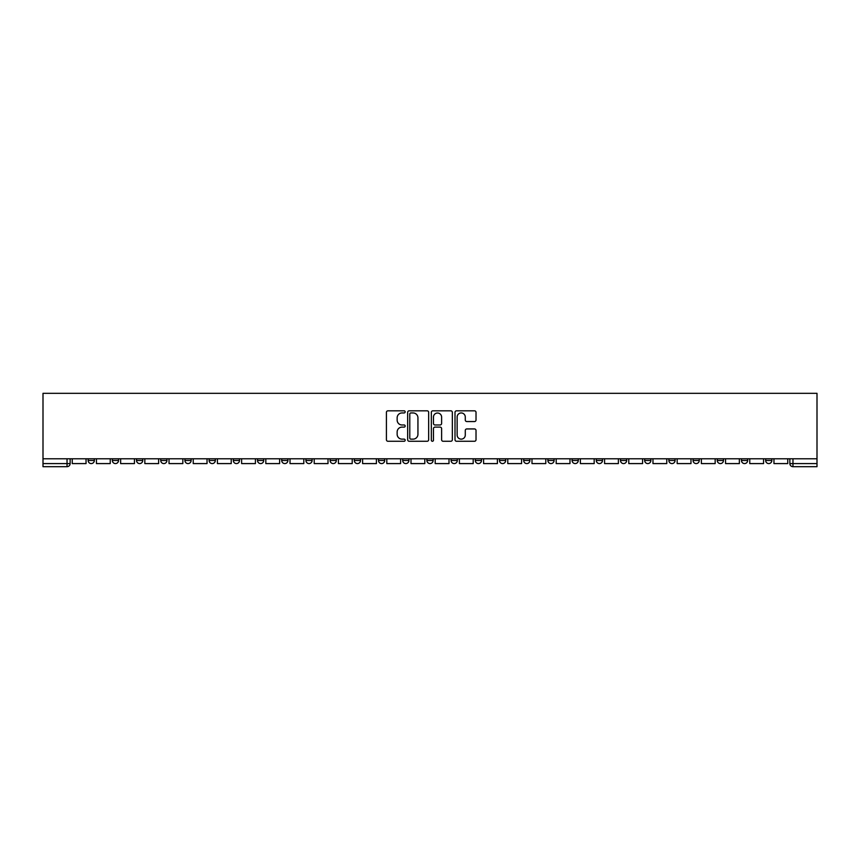 <?xml version="1.0" encoding="UTF-8"?>
<svg xmlns="http://www.w3.org/2000/svg" width="860" height="860" viewBox="0 0 860 860"><rect width="100%" height="100%" fill="white"/><g stroke="black" fill="none" stroke-linecap="round" stroke-linejoin="round"><path stroke-width="1.29" d="M405.178 411.886A1.064 1.064 0 0 0 404.114 410.822L387.946 410.822A1.526 1.526 0 0 0 386.419 412.338L386.419 439.75A1.526 1.526 0 0 0 387.946 441.266L404.114 441.266A1.064 1.064 0 0 0 405.178 440.202A1.064 1.064 0 0 0 404.114 439.137L402.029 439.137A4.87 4.87 0 0 1 397.148 434.268L397.148 431.978A4.87 4.87 0 0 1 402.029 427.108L404.114 427.108A1.064 1.064 0 0 0 405.178 426.044A1.064 1.064 0 0 0 404.114 424.98L402.029 424.98A4.87 4.87 0 0 1 397.148 420.11L397.148 417.82A4.87 4.87 0 0 1 402.029 412.95L404.114 412.95A1.064 1.064 0 0 0 405.178 411.886M765.658 458.778L765.658 460.476L771.861 460.476A3.107 3.107 0 0 1 768.765 463.583A3.107 3.107 0 0 1 765.658 460.476L765.658 458.778M741.46 460.476L741.46 458.778L741.46 460.476A3.107 3.107 0 0 0 744.567 463.583A3.107 3.107 0 0 1 741.46 460.476L747.663 460.476A3.107 3.107 0 0 1 744.567 463.583M693.063 458.778L693.063 460.476L699.266 460.476A3.107 3.107 0 0 1 696.17 463.583A3.107 3.107 0 0 1 693.063 460.476L693.063 458.778M668.865 460.476L668.865 458.778L668.865 460.476A3.107 3.107 0 0 0 671.972 463.583A3.107 3.107 0 0 1 668.865 460.476L675.078 460.476A3.107 3.107 0 0 1 671.972 463.583M644.678 460.476L644.678 458.778L644.678 460.476A3.107 3.107 0 0 0 647.774 463.583A3.107 3.107 0 0 1 644.678 460.476L650.88 460.476A3.107 3.107 0 0 1 647.774 463.583A3.107 3.107 0 0 0 650.88 460.476A3.107 3.107 0 0 1 647.774 463.583M572.083 460.476L572.083 458.778L572.083 460.476A3.107 3.107 0 0 0 575.179 463.583A3.107 3.107 0 0 1 572.083 460.476L578.286 460.476A3.107 3.107 0 0 1 575.179 463.583M547.885 458.778L547.885 460.476L554.087 460.476A3.107 3.107 0 0 1 550.991 463.583A3.107 3.107 0 0 1 547.885 460.476L547.885 458.778M523.686 458.778L523.686 460.476L529.889 460.476A3.107 3.107 0 0 1 526.793 463.583A3.107 3.107 0 0 1 523.686 460.476L523.686 458.778M499.488 458.778L499.488 460.476L505.691 460.476A3.107 3.107 0 0 1 502.595 463.583A3.107 3.107 0 0 1 499.488 460.476L499.488 458.778M475.29 460.476L475.29 458.778L475.29 460.476A3.107 3.107 0 0 0 478.396 463.583A3.107 3.107 0 0 1 475.29 460.476L481.492 460.476A3.107 3.107 0 0 1 478.396 463.583M426.893 458.778L426.893 460.476L433.107 460.476A3.107 3.107 0 0 1 430 463.583A3.107 3.107 0 0 1 426.893 460.476L426.893 458.778M402.706 460.476L402.706 458.778L402.706 460.476A3.107 3.107 0 0 0 405.802 463.583A3.107 3.107 0 0 1 402.706 460.476L408.909 460.476A3.107 3.107 0 0 1 405.802 463.583A3.107 3.107 0 0 0 408.909 460.476A3.107 3.107 0 0 1 405.802 463.583M257.516 458.778L257.516 460.476L263.719 460.476A3.107 3.107 0 0 1 260.623 463.583A3.107 3.107 0 0 1 257.516 460.476L257.516 458.778M233.318 458.778L233.318 460.476L239.521 460.476A3.107 3.107 0 0 1 236.425 463.583A3.107 3.107 0 0 1 233.318 460.476L233.318 458.778M209.12 458.778L209.12 460.476L215.322 460.476A3.107 3.107 0 0 1 212.226 463.583A3.107 3.107 0 0 1 209.12 460.476L209.12 458.778M160.734 458.778L160.734 460.476L166.937 460.476A3.107 3.107 0 0 1 163.83 463.583A3.107 3.107 0 0 1 160.734 460.476L160.734 458.778M136.536 458.778L136.536 460.476L142.738 460.476A3.107 3.107 0 0 1 139.632 463.583A3.107 3.107 0 0 1 136.536 460.476L136.536 458.778M474.494 421.55A1.526 1.526 0 0 0 476.021 420.035L476.021 412.338A1.526 1.526 0 0 0 474.494 410.822L456.531 410.822A1.526 1.526 0 0 0 455.004 412.338L455.004 439.75A1.526 1.526 0 0 0 456.531 441.266L474.494 441.266A1.526 1.526 0 0 0 476.021 439.75L476.021 430.462A1.526 1.526 0 0 0 474.494 428.936L466.808 428.936A1.526 1.526 0 0 0 465.281 430.462L465.281 435.063A4.074 4.074 0 0 1 461.207 439.137A4.074 4.074 0 0 1 457.144 435.063L457.144 417.025A4.074 4.074 0 0 1 461.207 412.95A4.074 4.074 0 0 1 465.281 417.025L465.281 420.035A1.526 1.526 0 0 0 466.808 421.55L474.494 421.55M817 458.778L43 458.778L43 393.321L817 393.321L817 466.679L792.963 466.679A3.107 3.107 0 0 1 789.856 463.583L817 463.583M428.667 412.338A1.526 1.526 0 0 0 427.14 410.822L409.177 410.822A1.526 1.526 0 0 0 407.661 412.338L407.661 439.75A1.526 1.526 0 0 0 409.177 441.266L427.14 441.266A1.526 1.526 0 0 0 428.667 439.75L428.667 412.338M432.86 410.822L450.823 410.822A1.526 1.526 0 0 1 452.338 412.338L452.338 439.75A1.526 1.526 0 0 1 450.823 441.266L443.137 441.266A1.526 1.526 0 0 1 441.61 439.75L441.61 428.635A1.526 1.526 0 0 0 440.083 427.108L434.988 427.108A1.526 1.526 0 0 0 433.462 428.635L433.462 440.202A1.064 1.064 0 0 1 432.397 441.266A1.064 1.064 0 0 1 431.333 440.202L431.333 412.338A1.526 1.526 0 0 1 432.86 410.822M789.856 458.778L789.856 463.583M70.144 458.778L70.144 463.583A3.107 3.107 0 0 1 67.037 466.679L43 466.679L67.037 466.679A3.107 3.107 0 0 0 70.144 463.583L43 463.583L43 466.679M43 458.778L43 463.583M771.861 458.778L771.861 460.476L771.861 458.778M747.663 458.778L747.663 460.476M723.464 458.778L723.464 460.476A3.107 3.107 0 0 1 720.368 463.583A3.107 3.107 0 0 1 717.261 460.476L723.464 460.476A3.107 3.107 0 0 1 720.368 463.583A3.107 3.107 0 0 0 723.464 460.476L723.464 458.778M717.261 458.778L717.261 460.476M699.266 458.778L699.266 460.476A3.107 3.107 0 0 1 696.17 463.583A3.107 3.107 0 0 0 699.266 460.476L699.266 458.778M675.078 458.778L675.078 460.476L675.078 458.778M650.88 458.778L650.88 460.476M626.682 458.778L626.682 460.476A3.107 3.107 0 0 1 623.575 463.583A3.107 3.107 0 0 1 620.479 460.476L626.682 460.476A3.107 3.107 0 0 1 623.575 463.583A3.107 3.107 0 0 0 626.682 460.476M620.479 458.778L620.479 460.476M602.484 458.778L602.484 460.476A3.107 3.107 0 0 1 599.377 463.583A3.107 3.107 0 0 1 596.281 460.476A3.107 3.107 0 0 0 599.377 463.583A3.107 3.107 0 0 0 602.484 460.476A3.107 3.107 0 0 1 599.377 463.583M596.281 458.778L596.281 460.476L602.484 460.476M578.286 458.778L578.286 460.476L578.286 458.778M554.087 458.778L554.087 460.476L554.087 458.778M529.889 458.778L529.889 460.476A3.107 3.107 0 0 1 526.793 463.583A3.107 3.107 0 0 0 529.889 460.476L529.889 458.778M505.691 458.778L505.691 460.476A3.107 3.107 0 0 1 502.595 463.583A3.107 3.107 0 0 0 505.691 460.476M481.492 458.778L481.492 460.476L481.492 458.778M457.294 458.778L457.294 460.476A3.107 3.107 0 0 1 454.198 463.583A3.107 3.107 0 0 1 451.091 460.476A3.107 3.107 0 0 0 454.198 463.583M451.091 458.778L451.091 460.476L457.294 460.476M433.107 458.778L433.107 460.476A3.107 3.107 0 0 1 430 463.583A3.107 3.107 0 0 0 433.107 460.476L433.107 458.778M408.909 458.778L408.909 460.476M384.71 458.778L384.71 460.476A3.107 3.107 0 0 1 381.603 463.583A3.107 3.107 0 0 1 378.507 460.476L384.71 460.476M378.507 458.778L378.507 460.476M360.512 458.778L360.512 460.476A3.107 3.107 0 0 1 357.405 463.583A3.107 3.107 0 0 1 354.309 460.476L360.512 460.476M354.309 458.778L354.309 460.476M336.314 458.778L336.314 460.476A3.107 3.107 0 0 1 333.207 463.583A3.107 3.107 0 0 1 330.111 460.476L336.314 460.476M330.111 458.778L330.111 460.476M312.115 458.778L312.115 460.476A3.107 3.107 0 0 1 309.009 463.583A3.107 3.107 0 0 1 305.913 460.476L312.115 460.476M305.913 458.778L305.913 460.476M287.917 458.778L287.917 460.476A3.107 3.107 0 0 1 284.821 463.583A3.107 3.107 0 0 1 281.714 460.476L287.917 460.476M281.714 458.778L281.714 460.476M263.719 458.778L263.719 460.476L263.719 458.778M239.521 458.778L239.521 460.476M215.322 458.778L215.322 460.476L215.322 458.778M191.135 458.778L191.135 460.476A3.107 3.107 0 0 1 188.028 463.583A3.107 3.107 0 0 1 184.922 460.476L191.135 460.476M184.922 458.778L184.922 460.476M166.937 458.778L166.937 460.476M142.738 458.778L142.738 460.476L142.738 458.778M118.54 458.778L118.54 460.476A3.107 3.107 0 0 1 115.433 463.583A3.107 3.107 0 0 1 112.337 460.476L118.54 460.476M112.337 458.778L112.337 460.476M88.139 458.778L88.139 460.476L94.342 460.476L94.342 458.778L94.342 460.476A3.107 3.107 0 0 1 91.235 463.583A3.107 3.107 0 0 1 88.139 460.476A3.107 3.107 0 0 0 91.235 463.583M410.854 412.95A1.064 1.064 0 0 0 409.79 414.015L409.79 438.073A1.064 1.064 0 0 0 410.854 439.137L413.058 439.137A4.87 4.87 0 0 0 417.938 434.268L417.938 417.82A4.87 4.87 0 0 0 413.058 412.95L410.854 412.95M441.61 417.1A4.074 4.074 0 0 0 437.536 413.026A4.074 4.074 0 0 0 433.462 417.1L433.462 423.453A1.526 1.526 0 0 0 434.988 424.98L440.083 424.98A1.526 1.526 0 0 0 441.61 423.453L441.61 417.1M86.043 458.778L86.043 463.583L72.24 463.583L72.24 458.778M110.241 458.778L110.241 463.583L96.438 463.583L96.438 458.778M134.44 458.778L134.44 463.583L120.636 463.583L120.636 458.778M158.638 458.778L158.638 463.583L144.835 463.583L144.835 458.778M182.836 458.778L182.836 463.583L169.022 463.583L169.022 458.778M207.034 458.778L207.034 463.583L193.221 463.583L193.221 458.778M231.222 458.778L231.222 463.583L217.419 463.583L217.419 458.778M255.42 458.778L255.42 463.583L241.617 463.583L241.617 458.778M279.618 458.778L279.618 463.583L265.815 463.583L265.815 458.778M303.817 458.778L303.817 463.583L290.013 463.583L290.013 458.778M328.015 458.778L328.015 463.583L314.212 463.583L314.212 458.778M352.213 458.778L352.213 463.583L338.41 463.583L338.41 458.778M376.411 458.778L376.411 463.583L362.608 463.583L362.608 458.778M400.61 458.778L400.61 463.583L386.806 463.583L386.806 458.778M424.808 458.778L424.808 463.583L410.994 463.583L410.994 458.778M449.006 458.778L449.006 463.583L435.192 463.583L435.192 458.778M473.193 458.778L473.193 463.583L459.39 463.583L459.39 458.778M497.392 458.778L497.392 463.583L483.589 463.583L483.589 458.778M521.59 458.778L521.59 463.583L507.787 463.583L507.787 458.778M545.788 458.778L545.788 463.583L531.985 463.583L531.985 458.778M569.986 458.778L569.986 463.583L556.183 463.583L556.183 458.778M594.185 458.778L594.185 463.583L580.382 463.583L580.382 458.778M618.383 458.778L618.383 463.583L604.58 463.583L604.58 458.778M642.581 458.778L642.581 463.583L628.778 463.583L628.778 458.778M666.779 458.778L666.779 463.583L652.966 463.583L652.966 458.778M690.978 458.778L690.978 463.583L677.164 463.583L677.164 458.778M715.165 458.778L715.165 463.583L701.362 463.583L701.362 458.778M739.363 458.778L739.363 463.583L725.561 463.583L725.561 458.778M763.562 458.778L763.562 463.583L749.759 463.583L749.759 458.778M787.76 458.778L787.76 463.583L773.957 463.583L773.957 458.778M67.037 458.778L67.037 466.679M792.963 458.778L792.963 466.679"/></g></svg>
